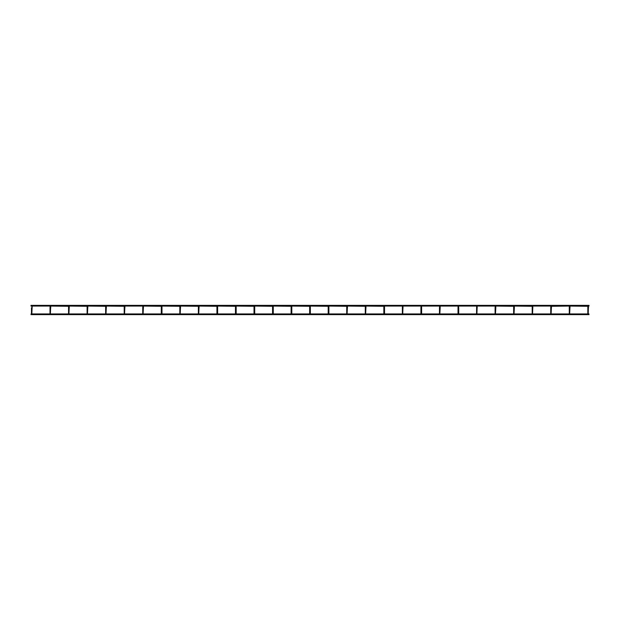 <?xml version="1.0" encoding="UTF-8"?>
<svg xmlns="http://www.w3.org/2000/svg" width="620" height="620" viewBox="0 0 620 620"><rect width="100%" height="100%" fill="white"/><g stroke="black" fill="none" stroke-linecap="round" stroke-linejoin="round"><path stroke-width="0.93" d="M589 306.071L589 305.365L589 306.071L588.457 306.071L588.186 314.007M588.535 307.753L587.83 307.753L587.83 306.288L587.83 314.007M569.912 306.071L587.83 306.288M569.284 306.288L569.989 306.288L569.284 306.288L569.284 307.753L569.989 307.753L569.989 306.288L569.64 314.007M569.284 307.753L569.284 314.007M532.549 314.007L532.82 306.071L550.816 306.071L550.738 307.753L551.443 307.753L551.443 306.288L551.095 314.007M551.443 306.288L569.361 306.071M550.738 307.753L550.738 314.007M532.898 307.753L532.192 307.753L532.192 306.288L532.192 314.007M514.352 306.288L514.352 307.753L514.275 306.071L532.192 306.288M513.647 314.007L513.647 306.288L513.647 307.753L514.352 307.753L514.003 314.007M495.806 306.288L495.806 307.753L495.729 306.071L513.647 306.288M476.912 314.007L477.183 306.071L495.186 306.071L495.101 307.753L495.806 307.753L495.457 314.007M495.101 307.753L495.101 314.007M458.366 314.007L458.637 306.071L476.64 306.071L476.555 314.007M476.912 305.939L476.555 306.288L477.261 306.288L476.912 305.939M439.82 313.929L458.01 313.929L458.01 307.753L458.01 314.007M440.169 306.288L440.169 307.753L440.091 306.071L458.095 306.071L458.01 307.753L458.715 307.753L458.715 313.929M458.366 305.939L458.01 306.288L458.715 306.288L458.366 305.939M421.275 313.929L439.464 313.929L439.464 307.753L440.169 307.753L439.82 314.007M421.623 306.288L421.623 307.753L421.546 306.071L439.549 306.071L439.464 314.007M421.623 313.929L421.623 307.753L421.275 314.007M402.729 313.929L420.918 313.929L420.918 307.753L420.918 314.007M402.729 314.007L403 306.071L421.003 306.071L420.918 307.753L421.623 307.753M384.183 313.929L402.372 313.929L402.372 306.288L402.372 314.007M402.729 305.939L402.372 306.288L403.078 306.288L402.729 305.939M384.532 313.929L384.532 306.288L384.183 314.007M365.637 313.929L383.827 313.929L383.827 306.288L383.827 314.007M365.909 306.071L383.827 306.288M365.986 306.288L365.637 314.007M365.986 307.753L365.281 307.753L365.281 306.288L365.281 314.007M347.363 306.071L365.281 306.288M346.735 314.007L346.735 306.288L346.735 307.753L347.44 307.753L347.44 306.288L347.091 314.007M328.817 306.071L346.735 306.288M328.894 313.929L328.894 307.753L328.546 314.007M328.894 306.288L328.894 307.753L328.197 307.753L328.197 306.288L328.197 314.007M310.271 306.071L328.197 306.288M310.349 313.929L310.349 306.288L310 314.007M291.454 313.929L309.651 313.929L309.651 306.288L309.651 314.007M291.726 306.071L309.651 306.288M291.803 313.929L291.803 306.288L291.454 314.007M272.909 313.929L291.106 313.929L291.106 306.288L291.106 314.007M273.18 306.071L291.106 306.288M273.265 313.929L273.265 307.753L272.909 314.007M273.265 306.288L273.265 307.753L272.56 307.753L272.56 306.288L272.56 314.007M254.634 306.071L272.56 306.288M254.719 313.929L254.719 306.288L254.363 314.007M254.719 307.753L254.014 307.753L254.014 306.288L254.014 314.007M236.088 306.071L254.014 306.288M236.174 313.929L236.174 307.753L235.817 314.007M236.174 306.288L236.174 307.753L235.468 307.753L235.468 306.288L235.468 314.007M217.542 306.071L235.468 306.288M217.628 313.929L217.628 306.288L217.271 314.007M198.726 313.929L216.922 313.929L216.922 306.288L216.922 314.007M198.997 306.071L216.922 306.288M198.377 314.007L198.377 306.288L198.377 307.753L199.082 307.753L199.082 306.288L198.726 314.007M180.451 306.071L198.377 306.288M179.831 314.007L179.831 306.288L179.831 307.753L180.536 307.753L180.536 306.288L180.18 314.007M161.905 306.071L179.831 306.288M161.991 313.929L161.991 306.288L161.634 314.007M161.991 307.753L161.285 307.753L161.285 306.288L161.285 314.007M143.359 306.071L161.285 306.288M124.814 306.071L142.817 306.071L142.74 307.753L143.445 307.753L143.445 306.288L143.088 314.007M143.088 305.939L142.74 306.288L143.445 306.288L143.088 305.939M142.74 307.753L142.74 314.007M124.194 314.007L124.194 306.288L124.194 307.753L124.899 307.753L124.899 306.288L124.542 314.007M106.268 306.071L124.194 306.288M105.648 314.007L105.648 306.288L105.648 307.753L106.353 307.753L106.353 306.288L105.997 314.007M87.722 306.071L105.648 306.288M87.102 314.007L87.102 306.288L87.102 307.753L87.808 307.753L87.808 306.288L87.451 314.007M69.184 306.071L87.102 306.288M68.556 314.007L68.556 306.288L68.556 307.753L69.262 307.753L69.262 306.288L68.905 314.007M50.639 306.071L68.556 306.288M32.093 306.071L50.088 306.071L50.011 307.753L50.716 307.753L50.716 306.288L50.36 314.007M50.36 305.939L50.011 306.288L50.716 306.288L50.36 305.939M50.011 307.753L50.011 314.007M31 313.929L31.465 313.929L31.465 307.753L32.17 307.753L32.17 306.288L31.814 314.007M31.465 307.753L31.465 314.007M31 306.071L31 305.365L31 306.071L31.814 305.939L31.465 306.288M477.261 307.753L476.555 307.753M403.078 307.753L402.372 307.753M384.532 307.753L383.827 307.753M310.349 307.753L309.651 307.753M291.803 307.753L291.106 307.753M217.628 307.753L216.922 307.753M31 314.635L589 314.635M31.814 313.929L50.011 313.929M50.36 313.929L68.556 313.929M68.905 313.929L87.102 313.929M87.451 313.929L105.648 313.929M105.997 313.929L124.194 313.929M124.542 313.929L142.74 313.929M143.088 313.929L161.285 313.929M161.634 313.929L179.831 313.929M180.18 313.929L198.377 313.929M217.271 313.929L235.468 313.929M235.817 313.929L254.014 313.929M254.363 313.929L272.56 313.929M310 313.929L328.197 313.929M328.546 313.929L346.735 313.929M347.091 313.929L365.281 313.929M458.366 313.929L476.555 313.929M476.912 313.929L495.101 313.929M495.457 313.929L513.647 313.929M514.003 313.929L532.192 313.929M532.549 313.929L550.738 313.929M551.095 313.929L569.284 313.929M569.64 313.929L587.83 313.929M588.186 313.929L589 313.929M384.454 306.071L402.457 306.071M31 305.365L589 305.365"/></g></svg>
